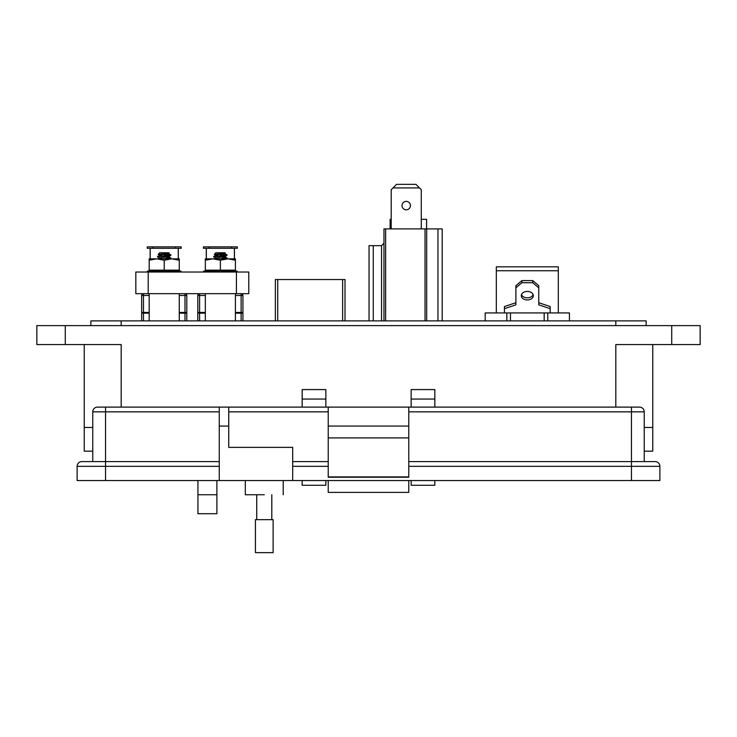 <?xml version="1.0" encoding="UTF-8"?>
<svg xmlns="http://www.w3.org/2000/svg" width="737" height="737" viewBox="0 0 737 737"><rect width="100%" height="100%" fill="white"/><g stroke="black" fill="none" stroke-linecap="round" stroke-linejoin="round"><path stroke-width="1.11" d="M652.77 451.173L652.77 427.478L652.77 451.173L644.239 451.173M92.761 451.173L84.23 451.173L84.23 427.478L92.761 427.478L84.23 427.478L84.23 344.566M652.77 427.478L644.239 427.478L652.77 427.478L652.77 344.566M615.819 407.11L615.819 344.566L700.15 344.566L700.15 325.616L36.85 325.616L36.85 344.566L121.181 344.566L121.181 407.11M434.83 399.058L411.145 399.058L411.145 389.578L434.83 389.578L434.83 407.11M434.83 480.542L434.83 485.287L411.145 485.287L411.145 480.542M411.145 399.058L411.145 407.11M325.855 399.058L302.17 399.058L302.17 389.578L325.855 389.578L325.855 407.11M325.855 480.542L325.855 485.287L302.17 485.287L302.17 480.542M302.17 399.058L302.17 407.11M216.89 494.757L216.89 513.707L197.94 513.707L197.94 494.757L216.89 494.757L216.89 480.542M197.94 480.542L197.94 494.757M646.137 325.616L646.137 320.881L90.863 320.881L90.863 325.616M264.27 494.757C288.711 494.757 288.711 494.757 264.27 494.757L245.32 494.757L245.32 480.542M228.737 407.11L228.737 447.377L292.69 447.377L292.69 480.542L219.257 480.542L219.257 407.11L105.548 407.11L328.232 407.11L328.232 477.235L408.768 477.235L408.768 437.907L328.232 437.907M408.768 437.907L408.768 407.11L639.504 407.11A4.735 4.735 0 0 1 644.239 411.845L644.239 461.592L631.452 461.592L655.138 461.592A4.735 4.735 0 0 1 659.882 466.337L408.768 466.337M92.761 461.592L92.761 411.845A4.735 4.735 0 0 1 97.496 407.11L105.548 407.11L105.548 411.845L219.257 411.845M219.257 466.337L105.548 466.337L105.548 480.542L77.118 480.542L77.118 466.337A4.735 4.735 0 0 1 81.862 461.592L219.257 461.592M105.548 480.542L219.257 480.542M659.882 480.542L659.882 466.337L659.882 480.542L292.69 480.542M328.232 476.913L408.768 476.913M408.768 426.06L328.232 426.06M408.768 407.11L328.232 407.11M408.768 461.592L631.452 461.592L631.452 480.542M292.69 461.592L328.232 461.592L292.69 461.592M328.232 480.542L328.232 492.39L408.768 492.39L408.768 480.542M264.27 519.659L273.123 519.659L273.123 552.639L255.417 552.639L255.417 519.659L264.27 519.659M248.774 293.676L135.829 293.676L135.829 272.017L248.774 272.017L248.774 293.676M178.308 272.017L177.009 271.787M178.308 258.853L178.308 248.305L181.201 248.305L181.201 246.858L175.424 246.858L175.424 248.305L178.253 248.305L178.253 258.853M150.201 258.853L150.201 248.305L175.424 248.305M149.187 313.17L143.466 313.17L143.466 312.433L141.661 312.433L141.661 320.881L141.661 295.482A1.806 1.806 0 0 1 143.466 293.676L143.466 312.433L149.187 312.433M175.424 246.858L147.262 246.858L147.262 248.305L150.145 248.305L150.145 258.853L150.145 252.598M150.145 270.497L151.398 270.166M179.275 312.433L184.987 312.433L184.987 293.676A1.806 1.806 0 0 1 186.793 295.482L186.793 320.881M153.038 246.858L153.038 248.305M234.449 272.017L233.15 271.787M234.449 258.853L234.449 248.305L237.332 248.305L237.332 246.858L231.556 246.858L231.556 248.305L234.394 248.305L234.394 258.853M206.342 258.853L206.342 248.305L231.556 248.305M205.328 313.17L199.607 313.17L199.607 312.433L197.802 312.433L197.802 320.881L197.802 295.482A1.806 1.806 0 0 1 199.607 293.676L199.607 312.433L205.328 312.433M231.556 246.858L203.403 246.858L203.403 248.305L206.286 248.305L206.286 258.853L206.286 252.598M206.286 270.497L207.539 270.166M235.407 312.433L241.128 312.433L241.128 293.676A1.806 1.806 0 0 1 242.934 295.482L242.934 320.881M209.179 246.858L209.179 248.305M168.93 253.556L159.524 255.011L169.27 253.325M168.248 254.145L170.966 255.011L157.552 256.458L159.607 255.297L162.085 255.914M168.93 256.568L159.524 258.024L168.847 256.614L170.966 255.011M158.639 258.853L159.524 258.401M164.231 254.772L168.948 255.011C172.458 255.389 170.883 255.757 164.231 256.144L157.488 256.9L159.607 258.116M166.369 257.425L170.966 258.024L163.117 258.853M170.966 258.024L168.165 258.853M161.108 254.615L158.234 254.339L159.745 252.763L168.709 252.763L169.27 253.316M158.215 254.293L164.231 253.804C169.98 253.556 170.68 253.279 166.332 252.984M225.071 253.556L215.665 255.011L225.411 253.325M224.389 254.145L227.107 255.011L213.684 256.458L215.748 255.297L218.226 255.914M225.071 256.568L215.665 258.024L224.988 256.614L227.107 255.011M214.78 258.853L215.665 258.401M220.372 254.772L225.089 255.011C228.599 255.389 227.024 255.757 220.372 256.144L213.629 256.9L215.748 258.116M222.51 257.425L227.107 258.024L219.257 258.853M227.107 258.024L224.306 258.853M217.249 254.615L214.375 254.339L215.886 252.763L224.849 252.763L225.411 253.316M214.356 254.293L220.372 253.804C226.121 253.556 226.821 253.279 222.473 252.984M235.407 320.881L235.407 293.676M205.328 320.881L205.328 293.676M179.275 320.881L179.275 293.676M149.187 320.881L149.187 293.676M204.545 272.017L204.877 271.013C206.452 270.507 206.277 270.507 204.352 271.013L203.486 271.262L204.352 271.013L204.481 271.787L203.688 272.017L203.486 271.262L204.352 271.013C206.277 270.507 206.452 270.507 204.877 271.013L210.285 271.787M207.456 271.013L210.423 270.801M215.572 271.787L219.423 271.787L219.46 271.013L217.323 270.636L214.154 272.017L214.034 271.262L215.49 271.013M220.372 258.853L235.407 258.853L235.407 270.166L205.328 270.166L205.328 260.198L212.846 258.853L220.372 258.853M205.328 260.198L205.328 258.853L212.846 258.853L220.372 260.198L227.89 258.853L235.407 260.198M219.46 271.013L225.384 271.013L225.384 271.787L224.463 272.017L224.472 271.262M229.032 271.013L225.384 271.013L225.384 271.787L233.371 271.013L233.214 272.017M225.384 270.986L225.384 271.677M233.288 271.787L235.158 271.787L235.296 271.013C233.104 270.507 232.468 270.507 233.371 271.013L232.883 270.7M235.296 271.013L236.384 271.013M204.398 272.017L204.296 271.244M204.481 271.787L203.688 272.017L204.481 271.787M207.585 271.787L206.213 272.017L206.019 271.262M220.658 271.262L220.603 272.017L219.423 271.787M220.603 272.017L224.463 272.017M230.552 271.262L230.386 272.017L228.921 271.787M236.549 271.262L236.347 272.017L235.158 271.787M236.255 271.787L237.056 272.017L237.25 271.262L237.056 272.017M236.199 272.017L235.739 271.787M210.736 272.017L210.229 271.013L214.034 271.262M220.372 260.198L220.372 270.166M148.404 272.017L148.745 271.013C150.311 270.507 150.136 270.507 148.211 271.013L147.345 271.262L148.211 271.013L148.349 271.787L147.547 272.017L147.345 271.262L148.211 271.013C150.136 270.507 150.311 270.507 148.745 271.013L154.144 271.787M151.315 271.013L154.282 270.801M159.432 271.787L163.282 271.787L163.319 271.013L161.182 270.636L158.013 272.017L157.893 271.262L159.349 271.013M164.231 258.853L179.275 258.853L179.275 270.166L149.187 270.166L149.187 260.198L156.705 258.853L164.231 258.853M149.187 260.198L149.187 258.853L156.705 258.853L164.231 260.198L171.749 258.853L179.275 260.198M163.319 271.013L169.252 271.013L169.243 271.787L168.331 272.017L168.331 271.262M172.891 271.013L169.252 271.013L169.243 271.787L177.23 271.013L177.073 272.017M169.243 270.986L169.243 271.677M177.147 271.787L179.017 271.787L179.155 271.013C176.963 270.507 176.327 270.507 177.23 271.013L176.742 270.7M179.155 271.013L180.243 271.013M148.349 271.787L147.547 272.017L148.349 271.787M151.444 271.787L150.081 272.017L149.878 271.262M164.517 271.262L164.471 272.017L163.282 271.787M164.471 272.017L168.331 272.017M174.411 271.262L174.245 272.017L172.79 271.787M180.408 271.262L180.206 272.017L179.017 271.787M180.114 271.787L180.915 272.017L181.109 271.262L180.915 272.017M180.058 272.017L179.598 271.787M154.595 272.017L154.097 271.013L157.893 271.262M164.231 260.198L164.231 270.166M345.008 320.881L345.008 279.544L275.362 279.544L275.362 320.503M406.234 201.376A4.219 4.219 0 0 0 402.015 205.586A4.219 4.219 0 0 0 406.234 209.805A4.219 4.219 0 0 0 410.445 205.586A4.219 4.219 0 0 0 406.234 201.376M383.968 320.881L383.968 228.903L442.191 228.903L442.191 320.881M369.034 320.881L369.034 245.67L373.272 245.67L373.272 320.881M385.635 228.903L385.635 320.881M425.028 320.881L425.028 228.903M437.953 228.903L437.953 320.881M426.686 228.903L426.686 320.881M373.272 245.67L381.554 245.67L383.968 243.256M381.554 320.881L381.554 245.67M421.278 228.903L421.278 189.695L415.944 184.361L396.515 184.361L391.19 189.695L391.19 228.903M419.5 187.917L392.968 187.917M390.113 228.903L390.113 219.331L391.19 219.331M426.594 228.903L426.594 219.331L421.278 219.331M533.137 294.634A6.016 4.256 0 0 1 527.314 297.822A6.016 4.256 0 0 1 521.492 294.634M527.314 291.447A6.016 4.256 180 0 0 521.299 295.703A6.016 4.256 180 0 0 527.314 299.95A6.016 4.256 180 0 0 533.33 295.703A6.016 4.256 180 0 0 527.314 291.447M544.164 320.881L544.164 312.93L485.195 312.93L485.195 320.881M544.164 312.93L547.775 312.93L547.775 320.881M569.434 320.881L569.434 312.93L547.775 312.93M506.853 320.881L506.853 312.93M558.305 312.93L558.305 270.746L496.323 270.746L496.323 312.93M496.323 270.746L496.323 266.84L558.305 266.84L558.305 270.746M504.449 312.93L504.449 308.674L515.882 304.842L515.882 287.826L521.897 282.722L532.731 282.722L538.747 287.826L538.747 304.842L550.18 308.674L550.18 312.93M550.18 308.674L550.18 306.546L538.747 302.723M532.731 282.722L532.731 280.594L538.747 285.698L538.747 287.826M532.731 280.594L521.897 280.594L521.897 282.722M521.897 280.594L515.882 285.698L515.882 287.826M515.882 302.723L504.449 306.546L504.449 308.674M671.72 344.566L671.72 325.616M65.28 325.616L65.28 344.566M615.819 325.616L615.819 320.881M121.181 320.881L121.181 325.616M219.257 426.06L228.737 426.06M92.761 411.845L105.548 411.845L105.548 466.337L77.118 466.337M631.452 407.11L631.452 411.845L644.239 411.845M408.768 411.845L631.452 411.845L631.452 461.592M228.737 411.845L328.232 411.845M328.232 466.337L292.69 466.337M236.411 293.676L236.411 272.017M148.192 293.676L148.192 272.017M184.987 320.881L184.987 313.17L179.275 313.17M141.661 312.433A1.806 0.737 180 0 0 143.466 313.17L143.466 320.881M186.793 295.482L179.275 295.482M149.187 295.482L141.661 295.482M186.793 312.433L184.987 312.433L184.987 313.17A1.806 0.737 180 0 0 186.793 312.433M241.128 320.881L241.128 313.17L235.407 313.17M197.802 312.433A1.806 0.737 180 0 0 199.607 313.17L199.607 320.881M242.934 295.482L235.407 295.482M205.328 295.482L197.802 295.482M242.934 312.433L241.128 312.433L241.128 313.17A1.806 0.737 180 0 0 242.934 312.433M342.641 279.544L342.641 320.881M277.729 320.881L277.729 279.544M510.465 312.93L510.465 320.881M283.22 480.542L283.22 494.757M271.806 494.757L271.806 519.659M256.734 494.757L256.734 519.659M170.91 257.959L168.847 256.798M170.754 254.864L168.847 253.795M170.219 258.853L170.91 258.466M159.607 255.113L158.234 254.339M227.051 257.959L224.988 256.798M226.895 254.864L224.988 253.795M226.36 258.853L227.051 258.466M215.748 255.113L214.375 254.339M233.196 270.166L236.586 271.069M233.629 271.198L233.5 271.944M210.211 271.889L210.137 271.133M203.486 271.262L203.679 272.017M207.115 271.198L207.235 271.944M177.055 270.166L180.445 271.069M177.488 271.198L177.359 271.944M154.07 271.889L153.996 271.133M148.34 271.999L148.155 271.244M147.345 271.262L147.538 272.017M150.974 271.198L151.103 271.944"/></g></svg>
